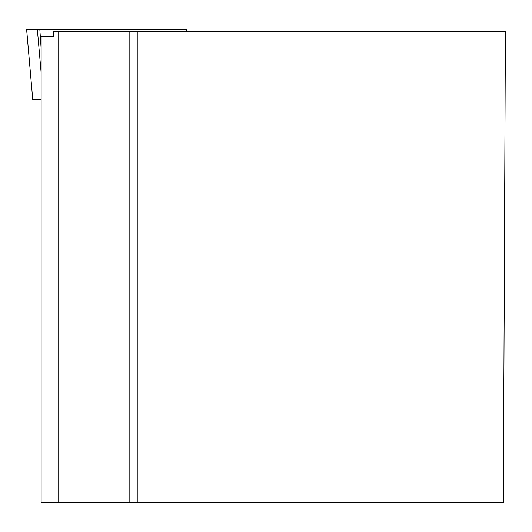 <?xml version="1.0" encoding="UTF-8"?>
<svg xmlns="http://www.w3.org/2000/svg" width="532" height="532" viewBox="0 0 532 532"><rect width="100%" height="100%" fill="white"/><g stroke="black" fill="none" stroke-linecap="round" stroke-linejoin="round"><path stroke-width="0.8" d="M41.13 99.677L32.765 99.677L26.613 29.187L186.918 29.187L186.705 31.408M32.765 99.677L26.6 29.187L184.318 29.187L165.911 29.187L166.064 31.408M58.094 31.408L58.094 502.813L41.13 502.813L41.13 36.455L53.579 36.455L53.699 31.408L505.4 31.408L503.345 502.813L137.236 502.813L137.236 31.408M58.094 502.813L137.236 502.813M129.835 502.813L129.835 31.408M41.13 48.352L39.807 29.187L37.333 29.187L41.13 72.631M186.719 31.408L186.918 29.187"/></g></svg>
